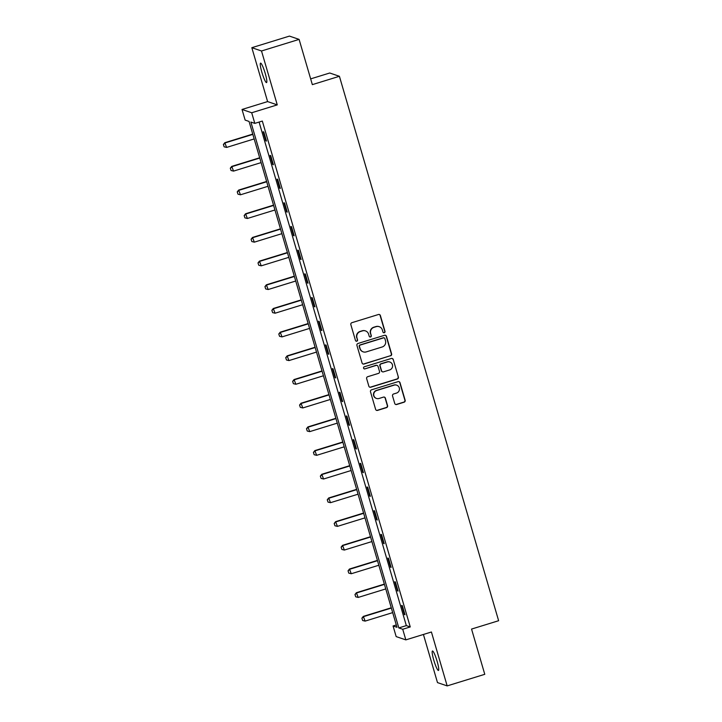 <?xml version="1.0" encoding="UTF-8"?>
<svg xmlns="http://www.w3.org/2000/svg" width="722" height="722" viewBox="0 0 722 722"><rect width="100%" height="100%" fill="white"/><g stroke="black" fill="none" stroke-linecap="round" stroke-linejoin="round"><path stroke-width="1.08" d="M384.284 332.734A1.092 1.074 108.8 0 0 385.007 331.371L380.377 315.532A1.561 1.534 108.8 0 0 378.463 314.503L351.894 322.689A1.561 1.534 108.8 0 0 350.847 324.638L355.477 340.468A1.092 1.074 108.8 0 0 356.821 341.199A1.092 1.074 108.8 0 0 357.543 339.836L356.948 337.788A4.991 4.919 108.8 0 1 360.278 331.56L362.489 330.875A4.991 4.919 108.8 0 1 368.608 334.187L369.213 336.235A1.092 1.074 108.8 0 0 370.548 336.966A1.092 1.074 108.8 0 0 371.279 335.604L370.675 333.555A4.991 4.919 108.8 0 1 374.005 327.328L376.225 326.642A4.991 4.919 108.8 0 1 382.344 329.954L382.94 332.003A1.092 1.074 108.8 0 0 384.284 332.734M383.499 332.671A1.092 1.074 108.8 0 0 384.745 331.281L380.115 315.451A1.561 1.534 108.8 0 0 379.276 314.476M356.036 341.136A1.092 1.074 108.8 0 0 357.282 339.746L356.948 337.788M369.763 336.903A1.092 1.074 108.8 0 0 371.018 335.513L370.675 333.555M437.126 661.289A10.171 1.435 -107.1 0 0 432.46 651A10.171 1.435 -107.1 0 0 433.778 660.152A10.171 1.435 -107.1 0 0 438.453 670.449A10.171 1.435 -107.1 0 0 437.126 661.289M265.227 73.436A10.171 1.435 -107.1 0 0 260.552 63.139A10.171 1.435 -107.1 0 0 261.878 72.299A10.171 1.435 -107.1 0 0 266.553 82.588A10.171 1.435 -107.1 0 0 265.227 73.436M394.744 403.463A1.561 1.534 108.8 0 0 396.658 404.5L404.112 402.199A1.561 1.534 108.8 0 0 405.15 400.259L400.006 382.669A1.561 1.534 108.8 0 0 398.102 381.64L371.523 389.826A1.561 1.534 108.8 0 0 370.485 391.775L375.62 409.356A1.561 1.534 108.8 0 0 377.534 410.394L386.541 407.614A1.561 1.534 108.8 0 0 387.579 405.674L385.386 398.147A1.561 1.534 108.8 0 0 383.472 397.109L379.005 398.49A4.179 4.115 108.8 0 1 373.725 394.447A4.179 4.115 108.8 0 1 376.676 390.512L394.167 385.124A4.179 4.115 108.8 0 1 399.447 389.167A4.179 4.115 108.8 0 1 396.495 393.093L393.58 393.995A1.561 1.534 108.8 0 0 392.542 395.936L394.744 403.463M402.732 629.259L405.836 639.882L396.17 636.596L393.066 625.965L396.983 627.301L249.054 121.431L245.137 120.096L242.023 109.464L251.698 112.758L254.803 123.381L250.886 122.054L398.815 627.923L402.732 629.259L410.249 626.94L262.33 121.07L254.803 123.381M299.107 39.394L261.508 50.982L251.834 47.688L289.441 36.1L299.107 39.394L312.337 84.636L339.412 76.288L498.622 620.721L471.547 629.07L484.778 674.312L447.171 685.9L431.413 632.003L405.836 639.882M251.834 47.688L267.6 101.585L277.266 104.88L261.508 50.982M277.266 104.88L251.698 112.758M390.557 355.856A1.561 1.534 108.8 0 0 391.604 353.906L386.46 336.326A1.561 1.534 108.8 0 0 384.546 335.288L357.968 343.482A1.561 1.534 108.8 0 0 356.93 345.423L362.074 363.013A1.561 1.534 108.8 0 0 363.987 364.041L390.295 355.765A1.561 1.534 108.8 0 0 391.342 353.825L386.198 336.235A1.561 1.534 108.8 0 0 385.349 335.261M393.237 359.502L398.373 377.083A1.561 1.534 108.8 0 1 397.335 379.032L370.756 387.218A1.561 1.534 108.8 0 1 368.852 386.18L366.65 378.662A1.561 1.534 108.8 0 1 367.688 376.713L378.463 373.391A1.561 1.534 108.8 0 0 379.51 371.442L378.048 366.451A1.561 1.534 108.8 0 0 376.135 365.422L364.917 368.879A1.092 1.074 108.8 0 1 363.527 367.814A1.092 1.074 108.8 0 1 364.303 366.794L391.324 358.464A1.561 1.534 108.8 0 1 393.237 359.502L398.373 377.083M423.417 634.467L437.496 682.606L447.171 685.9M339.412 76.288L329.746 73.003L310.659 78.879M259.09 122.063L406.333 625.604L410.249 626.94M263.151 131.738L265.813 140.844L266.472 141.07L263.801 131.964L263.151 131.738M270.073 155.42L272.745 164.535L273.394 164.751L270.732 155.645L270.073 155.42M277.004 179.11L279.667 188.216L280.317 188.442L277.654 179.327L277.004 179.11M283.927 202.792L286.589 211.898L287.248 212.124L284.585 203.017L283.927 202.792M290.858 226.473L293.52 235.589L294.17 235.805L291.507 226.699L290.858 226.473M297.78 250.155L300.442 259.27L301.101 259.487L298.43 250.381L297.78 250.155M304.702 273.846L307.373 282.952L308.023 283.177L305.361 274.062L304.702 273.846M311.633 297.527L314.296 306.633L314.945 306.859L312.283 297.753L311.633 297.527M318.555 321.209L321.218 330.324L321.877 330.541L319.214 321.434L318.555 321.209M325.487 344.899L328.149 354.006L328.799 354.231L326.136 345.116L325.487 344.899M332.409 368.581L335.071 377.687L335.73 377.913L333.059 368.807L332.409 368.581M339.331 392.263L342.002 401.378L342.652 401.594L339.99 392.488L339.331 392.263M346.262 415.953L348.925 425.059L349.574 425.285L346.912 416.17L346.262 415.953M353.184 439.635L355.847 448.741L356.506 448.967L353.843 439.851L353.184 439.635M360.116 463.316L362.778 472.432L363.428 472.648L360.765 463.542L360.116 463.316M367.038 486.998L369.7 496.113L370.359 496.33L367.688 487.224L367.038 486.998M373.96 510.689L376.631 519.795L377.281 520.02L374.619 510.905L373.96 510.689M380.891 534.37L383.553 543.476L384.203 543.702L381.541 534.596L380.891 534.37M387.813 558.052L390.476 567.167L391.134 567.384L388.472 558.277L387.813 558.052M394.744 581.742L397.407 590.849L398.057 591.074L395.394 581.959L394.744 581.742M401.667 605.424L404.329 614.53L404.988 614.756L402.316 605.65L401.667 605.424M396.297 624.972L393.066 625.965M267.6 101.585L242.023 109.464M406.333 625.604L398.815 627.923M265.813 140.844L266.355 140.682M272.745 164.535L273.277 164.363M279.667 188.216L280.208 188.054M286.589 211.898L287.13 211.736M293.52 235.589L294.062 235.417M300.442 259.27L300.984 259.099M307.373 282.952L307.906 282.789M314.296 306.633L314.837 306.471M321.218 330.324L321.759 330.153M328.149 354.006L328.69 353.843M335.071 377.687L335.613 377.525M342.002 401.378L342.535 401.206M348.925 425.059L349.466 424.888M355.847 448.741L356.388 448.579M362.778 472.432L363.319 472.26M369.7 496.113L370.242 495.942M376.631 519.795L377.164 519.632M383.553 543.476L384.095 543.314M390.476 567.167L391.017 566.996M397.407 590.849L397.948 590.686M404.329 614.53L404.871 614.368M379.23 326.687L378.969 326.597A4.991 4.919 108.8 0 0 375.963 326.561L376.225 326.642M370.413 333.465A4.991 4.919 108.8 0 1 373.743 327.237L375.963 326.561M365.494 330.92L365.233 330.829A4.991 4.919 108.8 0 0 362.227 330.784L362.489 330.875M356.686 337.697A4.991 4.919 108.8 0 1 360.016 331.47L362.227 330.784M362.913 363.978A1.561 1.534 108.8 0 0 363.726 363.96L390.295 355.765M384.871 338.6A1.092 1.074 108.8 0 0 383.535 337.878L360.206 345.062A1.092 1.074 108.8 0 0 359.475 346.425L360.107 348.591A4.991 4.919 108.8 0 0 366.225 351.903L382.173 346.984A4.991 4.919 108.8 0 0 385.503 340.766L384.871 338.6M384.185 337.887L383.923 337.797A1.092 1.074 108.8 0 0 383.274 337.788L383.535 337.878M363.22 351.858L362.958 351.767A4.991 4.919 108.8 0 1 359.845 348.5L359.213 346.334A1.092 1.074 108.8 0 1 359.944 344.981L383.274 337.788M369.691 387.154A1.561 1.534 108.8 0 0 370.494 387.127L397.073 378.942A1.561 1.534 108.8 0 0 398.111 376.992M377.074 365.431L376.812 365.341A1.561 1.534 108.8 0 0 375.873 365.332L364.917 368.879M364.132 368.816A1.092 1.074 108.8 0 0 364.655 368.789M389.645 369.944A4.179 4.115 108.8 0 0 389.826 362.002A4.179 4.115 108.8 0 0 387.317 361.975L381.153 363.87A1.561 1.534 108.8 0 0 380.115 365.819L381.577 370.81A1.561 1.534 108.8 0 0 383.481 371.848L389.645 369.944M389.826 362.002L389.564 361.921A4.179 4.115 108.8 0 0 387.055 361.884L387.317 361.975M382.543 371.83L382.29 371.74A1.561 1.534 108.8 0 1 381.315 370.72L379.853 365.729A1.561 1.534 108.8 0 1 380.891 363.78L387.055 361.884M392.976 359.412A1.561 1.534 108.8 0 0 392.127 358.437M396.676 385.16L396.414 385.07A4.179 4.115 108.8 0 0 393.905 385.034L394.167 385.124M376.496 398.454L376.234 398.363A4.179 4.115 108.8 0 1 376.415 390.421L393.905 385.034M376.469 410.331A1.561 1.534 108.8 0 0 377.272 410.304L386.279 407.524A1.561 1.534 108.8 0 0 387.326 405.583L385.124 398.057A1.561 1.534 108.8 0 0 384.275 397.082M395.593 404.437A1.561 1.534 108.8 0 0 396.396 404.41L403.851 402.109A1.561 1.534 108.8 0 0 404.889 400.168L399.744 382.579A1.561 1.534 108.8 0 0 398.905 381.613M252.754 134.093L224.813 142.712L226.609 147.423L254.171 138.931M223.378 144.517L224.127 146.819L223.378 144.517L224.813 142.712M252.844 134.373L225.282 142.866L223.459 144.544M226.609 147.423L224.127 146.819M259.685 157.775L231.735 166.394L233.54 171.105L261.102 162.612M230.309 168.199L231.049 170.5L230.309 168.199L231.735 166.394M259.767 158.055L232.204 166.556L230.39 168.226M233.54 171.105L231.049 170.5M266.608 181.466L238.657 190.076L240.462 194.796L268.024 186.294M237.231 191.881L237.98 194.191L237.231 191.881L238.657 190.076M266.689 181.745L239.126 190.238L237.312 191.908M240.462 194.796L237.98 194.191M273.539 205.147L245.588 213.757L247.384 218.477L274.947 209.985M244.162 215.571L244.902 217.873L244.162 215.571L245.588 213.757M273.62 205.427L246.058 213.92L244.235 215.598M247.384 218.477L244.902 217.873M280.461 228.829L252.51 237.448L254.315 242.159L281.878 233.666M251.085 239.253L251.834 241.554L251.085 239.253L252.51 237.448M280.542 229.109L252.98 237.601L251.166 239.28M254.315 242.159L251.834 241.554M287.383 252.519L259.442 261.129L261.238 265.84L288.8 257.348M258.007 262.934L258.756 265.245L258.007 262.934L259.442 261.129M287.473 252.799L259.911 261.292L258.088 262.961M261.238 265.84L258.756 265.245M294.314 276.201L266.364 284.811L268.169 289.531L295.722 281.029M264.938 286.625L265.678 288.926L264.938 286.625L266.364 284.811M294.395 276.481L266.833 284.973L265.019 286.652M268.169 289.531L265.678 288.926M301.236 299.883L273.286 308.502L275.091 313.213L302.653 304.72M271.86 310.307L272.609 312.608L271.86 310.307L273.286 308.502M301.318 300.162L273.755 308.655L271.941 310.334M275.091 313.213L272.609 312.608M308.168 323.564L280.217 332.183L282.013 336.894L309.576 328.402M278.791 333.988L279.531 336.299L278.791 333.988L280.217 332.183M308.249 323.844L280.687 332.346L278.863 334.015M282.013 336.894L279.531 336.299M315.09 347.255L287.139 355.865L288.944 360.585L316.507 352.083M285.713 357.679L286.463 359.98L285.713 357.679L287.139 355.865M315.171 347.535L287.609 356.027L285.795 357.697M288.944 360.585L286.463 359.98M322.012 370.937L294.062 379.546L295.867 384.266L323.429 375.774M292.636 381.36L293.385 383.662L292.636 381.36L294.062 379.546M322.102 371.216L294.54 379.709L292.717 381.387M295.867 384.266L293.385 383.662M328.943 394.618L300.993 403.237L302.798 407.948L330.351 399.456M299.567 405.042L300.307 407.343L299.567 405.042L300.993 403.237M329.024 394.898L301.462 403.399L299.648 405.069M302.798 407.948L300.307 407.343M335.865 418.309L307.915 426.919L309.72 431.63L337.282 423.137M306.489 428.724L307.238 431.034L306.489 428.724L307.915 426.919M335.947 418.589L308.384 427.081L306.57 428.751M309.72 431.63L307.238 431.034M342.797 441.99L314.846 450.6L316.642 455.32L344.204 446.828M313.42 452.414L314.16 454.716L313.42 452.414L314.846 450.6M342.878 442.27L315.315 450.763L313.492 452.441M316.642 455.32L314.16 454.716M349.719 465.672L321.768 474.291L323.573 479.002L351.136 470.509M320.342 476.096L321.091 478.397L320.342 476.096L321.768 474.291M349.8 465.952L322.238 474.444L320.424 476.123M323.573 479.002L321.091 478.397M356.641 489.354L328.69 497.972L330.495 502.683L358.058 494.191M327.265 499.777L328.014 502.088L327.265 499.777L328.69 497.972M356.731 489.633L329.169 498.135L327.346 499.804M330.495 502.683L328.014 502.088M363.572 513.044L335.622 521.654L337.427 526.374L364.98 517.873M334.196 523.468L334.936 525.769L334.196 523.468L335.622 521.654M363.653 513.324L336.091 521.816L334.277 523.495M337.427 526.374L334.936 525.769M370.494 536.726L342.544 545.345L344.349 550.056L371.911 541.563M341.118 547.15L341.867 549.451L341.118 547.15L342.544 545.345M370.576 537.006L343.013 545.498L341.199 547.177M344.349 550.056L341.867 549.451M377.425 560.407L349.475 569.026L351.271 573.737L378.833 565.245M348.049 570.831L348.789 573.133L348.049 570.831L349.475 569.026M377.507 560.687L349.944 569.189L348.121 570.858M351.271 573.737L348.789 573.133M384.348 584.098L356.397 592.708L358.202 597.428L385.765 588.926M354.971 594.513L355.72 596.823L354.971 594.513L356.397 592.708M384.429 584.378L356.867 592.87L355.053 594.54M358.202 597.428L355.72 596.823M391.27 607.78L363.319 616.389L365.124 621.11L392.687 612.617M361.893 618.203L362.643 620.505L361.893 618.203L363.319 616.389M391.351 608.059L363.798 616.552L361.975 618.231M365.124 621.11L362.643 620.505"/></g></svg>

